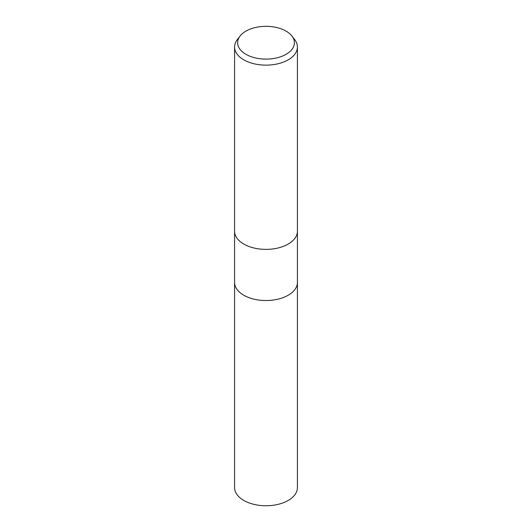 <?xml version="1.0" encoding="UTF-8"?>
<svg xmlns="http://www.w3.org/2000/svg" width="532" height="532" viewBox="0 0 532 532"><rect width="100%" height="100%" fill="white"/><g stroke="black" fill="none" stroke-linecap="round" stroke-linejoin="round"><path stroke-width="0.8" d="M288.211 295.227A31.415 18.135 180 0 0 297.415 282.399A31.415 18.135 180 0 1 288.211 295.227A31.415 18.135 180 0 1 253.977 299.157A31.415 18.135 180 0 1 234.585 282.399L234.585 231.314M291.922 36.03L294.681 39.594A31.415 18.141 180 0 1 297.415 46.996A31.415 18.141 180 0 1 288.218 59.823A31.415 18.141 180 0 1 253.977 63.754A31.415 18.141 180 0 1 234.585 46.996A31.415 18.141 180 0 1 237.319 39.594L240.078 36.03A28.389 16.392 180 0 1 245.924 31.129A28.389 16.392 180 0 1 291.922 36.03A28.389 16.392 180 0 1 286.076 54.311A28.389 16.392 180 0 1 249.9 56.219A28.389 16.392 180 0 1 240.078 36.03M288.211 244.055A31.415 18.135 180 0 0 297.415 231.234A31.415 18.141 180 0 1 288.218 244.062A31.415 18.141 180 0 1 253.977 247.992A31.415 18.141 180 0 1 234.585 231.234L234.585 46.996M297.415 282.485L297.415 487.611A31.415 18.141 180 0 1 288.218 500.439A31.415 18.141 180 0 1 253.977 504.369A31.415 18.141 180 0 1 234.585 487.611L234.585 282.485M297.415 231.234L297.415 46.996M297.415 282.399L297.415 231.314"/></g></svg>

